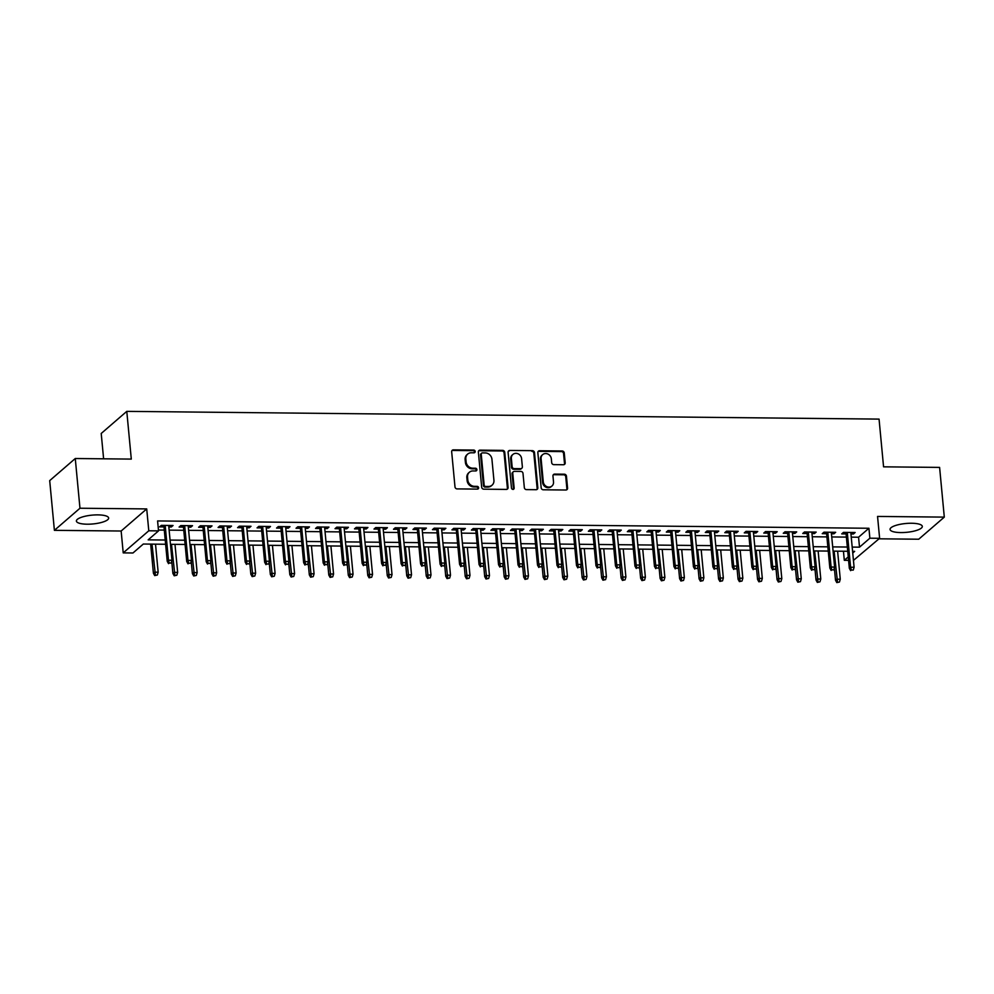 <?xml version="1.0" encoding="UTF-8"?>
<svg xmlns="http://www.w3.org/2000/svg" width="994" height="994" viewBox="0 0 994 994"><rect width="100%" height="100%" fill="white"/><g stroke="black" fill="none" stroke-linecap="round" stroke-linejoin="round"><path stroke-width="1.49" d="M475.194 451.45A1.429 1.28 49.2 0 0 473.728 450.071L453.401 449.86A2.038 1.826 49.2 0 0 451.674 451.798L454.991 486.923A2.038 1.826 49.2 0 0 457.091 488.899L477.418 489.11A1.429 1.28 49.2 0 0 478.623 487.756A1.429 1.28 49.2 0 0 477.157 486.377L474.523 486.339A6.523 5.852 49.2 0 1 467.814 480.04L467.54 477.108A6.523 5.852 49.2 0 1 469.392 472.237A6.523 5.852 49.2 0 1 473.069 470.932L475.704 470.957A1.429 1.28 49.2 0 0 476.909 469.603A1.429 1.28 49.2 0 0 475.443 468.224L472.809 468.199A6.523 5.852 49.2 0 1 466.099 461.887L465.826 458.955A6.523 5.852 49.2 0 1 467.677 454.084A6.523 5.852 49.2 0 1 471.355 452.779L473.989 452.804A1.429 1.28 49.2 0 0 475.194 451.45M474.387 452.742A1.429 1.28 49.2 0 0 473.032 450.667L452.705 450.456A2.038 1.826 49.2 0 0 451.947 450.617M477.816 489.048A1.429 1.28 49.2 0 0 476.474 486.973L473.84 486.948L474.523 486.339M476.101 470.895A1.429 1.28 49.2 0 0 474.747 468.82L472.125 468.795L472.809 468.199M911.573 523.254A16.19 4.423 174.6 0 0 890.052 529.429A16.19 4.423 174.6 0 0 900.788 532.573A16.19 4.423 174.6 0 0 922.308 526.385A16.19 4.423 174.6 0 0 911.573 523.254M97.909 514.88A16.19 4.423 174.6 0 0 76.401 521.067A16.19 4.423 174.6 0 0 87.124 524.198A16.19 4.423 174.6 0 0 108.644 518.011A16.19 4.423 174.6 0 0 97.909 514.88M563.449 464.745A2.038 1.826 49.2 0 0 565.188 462.806L564.257 452.953A2.038 1.826 49.2 0 0 562.157 450.978L539.58 450.742A2.038 1.826 49.2 0 0 537.853 452.68L541.171 487.805A2.038 1.826 49.2 0 0 543.271 489.781L565.847 490.017A2.038 1.826 49.2 0 0 567.574 488.079L566.443 476.176A2.038 1.826 49.2 0 0 564.343 474.2L554.689 474.101A2.038 1.826 49.2 0 0 552.962 476.039L553.521 481.941A5.455 4.895 49.2 0 1 546.613 486.563A5.455 4.895 49.2 0 1 543.283 481.841L541.096 458.706A5.455 4.895 49.2 0 1 547.992 454.084A5.455 4.895 49.2 0 1 551.335 458.818L551.695 462.67A2.038 1.826 49.2 0 0 553.795 464.645L563.449 464.745M851.237 537.145L858.567 537.22L868.93 528.261L869.874 538.201L879.615 538.301L853.436 560.405M75.271 458.52L79.967 508.232L54.397 530.336L49.7 480.624L75.271 458.52L131.295 459.091L126.785 411.367L879.056 419.108L883.567 466.832L939.603 467.404L944.3 517.116L877.553 516.433L879.615 538.301M54.397 530.336L121.144 531.02L146.714 508.916L79.967 508.232M146.714 508.916L148.789 530.784L158.531 530.883L148.168 539.854L165.215 540.028M868.93 528.261L157.586 520.943L158.531 530.883M504.753 452.345A2.038 1.826 49.2 0 0 502.666 450.369L480.09 450.133A2.038 1.826 49.2 0 0 478.362 452.071L481.68 487.197A2.038 1.826 49.2 0 0 483.78 489.172L506.356 489.408A2.038 1.826 49.2 0 0 508.083 487.47L504.753 452.345L504.07 452.941A2.038 1.826 49.2 0 0 501.97 450.965L479.394 450.729A2.038 1.826 49.2 0 0 478.636 450.891M509.835 450.444L532.411 450.667A2.038 1.826 49.2 0 1 534.499 452.643L537.829 487.781A2.038 1.826 49.2 0 1 536.101 489.707L526.435 489.607A2.038 1.826 49.2 0 1 524.335 487.632L522.993 473.392A2.038 1.826 49.2 0 0 520.893 471.417L514.482 471.355A2.038 1.826 49.2 0 0 512.755 473.281L514.159 488.116A1.429 1.28 49.2 0 1 511.488 488.091L508.108 452.369A2.038 1.826 49.2 0 1 509.835 450.444L532.411 450.667M879.031 538.81L918.729 539.22L944.3 517.116M168.831 526.957L171.316 526.982L173.043 525.491L161.351 525.366L159.624 526.857L163.973 526.907M188.326 527.155L190.798 527.18L192.525 525.689L180.833 525.565L179.106 527.056L183.468 527.106M207.808 527.354L210.293 527.379L212.02 525.888L200.328 525.764L198.601 527.255L202.95 527.305M227.303 527.553L229.776 527.578L231.515 526.087L219.811 525.963L218.084 527.466L222.445 527.503M246.785 527.752L249.27 527.777L250.997 526.286L239.305 526.174L237.578 527.665L241.927 527.702M266.28 527.951L268.765 527.988L270.492 526.485L258.788 526.373L257.061 527.864L261.422 527.901M285.763 528.162L288.248 528.187L289.975 526.683L278.283 526.572L276.556 528.062L280.904 528.112M305.257 528.361L307.742 528.386L309.469 526.895L297.765 526.77L296.038 528.261L300.399 528.311M324.74 528.559L327.225 528.584L328.952 527.093L317.26 526.969L315.533 528.46L319.882 528.51M344.235 528.758L346.72 528.783L348.447 527.292L336.755 527.168L335.028 528.659L339.376 528.709M363.717 528.957L366.202 528.982L367.929 527.491L356.237 527.367L354.51 528.87L358.859 528.907M383.212 529.156L385.697 529.181L387.424 527.69L375.732 527.566L374.005 529.069L378.354 529.106M402.694 529.355L405.179 529.38L406.906 527.889L395.214 527.777L393.487 529.268L397.848 529.305M422.189 529.566L424.674 529.591L426.401 528.087L414.709 527.976L412.982 529.467L417.331 529.516M441.671 529.765L444.156 529.79L445.884 528.299L434.192 528.174L432.465 529.665L436.826 529.715M461.166 529.964L463.651 529.988L465.378 528.497L453.686 528.373L451.959 529.864L456.308 529.914M480.649 530.162L483.134 530.187L484.861 528.696L473.169 528.572L471.442 530.063L475.803 530.113M500.144 530.361L502.629 530.386L504.356 528.895L492.664 528.771L490.937 530.262L495.285 530.311M519.626 530.56L522.111 530.585L523.838 529.094L512.146 528.97L510.419 530.473L514.78 530.51M539.121 530.759L541.606 530.784L543.333 529.293L531.641 529.181L529.914 530.672L534.263 530.709M558.603 530.958L561.088 530.995L562.815 529.491L551.123 529.38L549.396 530.871L553.757 530.908M578.098 531.169L580.583 531.194L582.31 529.69L570.618 529.578L568.891 531.069L573.24 531.119M597.58 531.368L600.065 531.392L601.792 529.901L590.101 529.777L588.373 531.268L592.735 531.318M617.075 531.566L619.56 531.591L621.287 530.1L609.595 529.976L607.868 531.467L612.217 531.517M636.57 531.765L639.043 531.79L640.782 530.299L629.078 530.175L627.351 531.666L631.712 531.715M656.052 531.964L658.537 531.989L660.264 530.498L648.573 530.374L646.846 531.865L651.194 531.914M675.547 532.163L678.032 532.188L679.759 530.697L668.055 530.572L666.328 532.076L670.689 532.113M695.03 532.362L697.515 532.386L699.242 530.895L687.55 530.784L685.823 532.275L690.171 532.312M714.524 532.573L717.009 532.598L718.737 531.094L707.032 530.982L705.305 532.473L709.666 532.511M734.007 532.772L736.492 532.796L738.219 531.305L726.527 531.181L724.8 532.672L729.149 532.722M753.502 532.97L755.987 532.995L757.714 531.504L746.022 531.38L744.282 532.871L748.644 532.921M772.984 533.169L775.469 533.194L777.196 531.703L765.504 531.579L763.777 533.07L768.126 533.119M792.479 533.368L794.964 533.393L796.691 531.902L784.999 531.778L783.272 533.269L787.621 533.318M811.961 533.567L814.446 533.592L816.173 532.101L804.481 531.976L802.754 533.48L807.116 533.517M831.456 533.766L833.941 533.79L835.668 532.299L823.976 532.175L822.249 533.679L826.598 533.716M158.444 530.026L164.271 530.075M169.129 530.125L183.766 530.287M188.624 530.336L203.248 530.485M208.106 530.535L222.743 530.684M227.601 530.734L242.238 530.883M247.084 530.933L261.72 531.082M266.578 531.131L281.215 531.281M286.061 531.33L300.697 531.479M305.556 531.529L320.192 531.691M325.038 531.74L339.675 531.889M344.533 531.939L359.169 532.088M364.015 532.138L378.652 532.287M383.51 532.337L398.147 532.486M402.992 532.535L417.629 532.685M422.487 532.734L437.124 532.883M441.97 532.933L456.606 533.082M461.464 533.132L476.101 533.293M480.959 533.343L495.584 533.492M500.442 533.542L515.078 533.691M519.937 533.741L534.561 533.89M539.419 533.94L554.056 534.089M558.914 534.138L573.538 534.287M578.396 534.337L593.033 534.486M597.891 534.536L612.515 534.685M617.373 534.747L632.01 534.896M636.868 534.946L651.505 535.095M656.351 535.145L670.987 535.294M675.845 535.344L690.482 535.493M695.328 535.542L709.964 535.691M714.823 535.741L729.459 535.89M734.305 535.94L748.942 536.089M753.8 536.139L768.437 536.3M773.282 536.35L787.919 536.499M792.777 536.549L807.414 536.698M812.26 536.748L826.896 536.897M831.754 536.946L846.391 537.095M850.939 533.964L853.424 533.989L855.151 532.498L843.459 532.386L841.732 533.877L846.093 533.915M126.785 411.367L101.214 433.471L103.612 458.806M848.59 560.355L844.304 560.305L848.255 556.888M843.446 551.235L844.304 560.305M165.613 544.265L143.322 544.029L132.96 552.987L123.219 552.888L148.789 530.784M121.144 531.02L123.219 552.888M852.181 547.085L859.512 547.16L869.874 538.201M170.073 540.077L184.71 540.227M189.556 540.276L204.192 540.425M209.051 540.475L223.687 540.624M228.533 540.674L243.17 540.823M248.028 540.873L262.664 541.022M267.51 541.071L282.147 541.221M287.005 541.27L301.642 541.432M306.487 541.481L321.124 541.631M325.982 541.68L340.619 541.829M345.477 541.879L360.101 542.028M364.96 542.078L379.596 542.227M384.454 542.277L399.079 542.426M403.937 542.476L418.573 542.625M423.432 542.674L438.056 542.823M442.914 542.873L457.551 543.035M462.409 543.084L477.033 543.233M481.891 543.283L496.528 543.432M501.386 543.482L516.01 543.631M520.868 543.681L535.505 543.83M540.363 543.88L555 544.029M559.846 544.078L574.482 544.227M579.34 544.277L593.977 544.439M598.823 544.488L613.46 544.637M618.318 544.687L632.954 544.836M637.8 544.886L652.437 545.035M657.295 545.085L671.932 545.234M676.777 545.284L691.414 545.433M696.272 545.482L710.909 545.631M715.755 545.681L730.391 545.83M735.249 545.88L749.886 546.041M754.732 546.091L769.368 546.24M774.227 546.29L788.863 546.439M793.721 546.489L808.346 546.638M813.204 546.688L827.84 546.837M832.699 546.886L847.323 547.035M852.74 553.012L854.666 551.347L852.579 551.322M847.733 551.272L833.096 551.123M828.238 551.074L813.601 550.924M808.756 550.875L794.119 550.726M789.261 550.676L774.624 550.527M769.778 550.477L755.142 550.316M750.284 550.266L735.647 550.117M730.789 550.067L716.165 549.918M711.306 549.868L696.67 549.719M691.812 549.67L677.187 549.52M672.329 549.471L657.693 549.322M652.834 549.272L638.21 549.123M633.352 549.073L618.715 548.924M613.857 548.874L599.233 548.713M594.375 548.663L579.738 548.514M574.88 548.464L560.243 548.315M555.397 548.266L540.761 548.116M535.903 548.067L521.266 547.918M516.42 547.868L501.784 547.719M496.925 547.669L482.289 547.52M477.443 547.47L462.806 547.321M457.948 547.259L443.312 547.11M438.466 547.06L423.829 546.911M418.971 546.862L404.334 546.712M399.489 546.663L384.852 546.514M379.994 546.464L365.357 546.315M360.511 546.265L345.875 546.116M341.017 546.066L326.38 545.917M321.522 545.868L306.897 545.706M302.039 545.656L287.403 545.507M282.544 545.457L267.92 545.308M263.062 545.259L248.425 545.11M243.567 545.06L228.943 544.911M224.085 544.861L209.448 544.712M204.59 544.662L189.966 544.513M185.108 544.463L170.471 544.314M858.567 537.22L859.512 547.16M171.316 526.982L171.167 525.466M190.798 527.18L190.662 525.664M210.293 527.379L210.144 525.863M229.776 527.578L229.639 526.074M249.27 527.777L249.121 526.273M268.765 527.988L268.616 526.472M288.248 528.187L288.111 526.671M307.742 528.386L307.593 526.87M327.225 528.584L327.088 527.068M346.72 528.783L346.571 527.267M366.202 528.982L366.065 527.466M385.697 529.181L385.548 527.677M405.179 529.38L405.043 527.876M424.674 529.591L424.525 528.075M444.156 529.79L444.02 528.274M463.651 529.988L463.502 528.473M483.134 530.187L482.997 528.671M502.629 530.386L502.479 528.87M522.111 530.585L521.974 529.081M541.606 530.784L541.457 529.28M561.088 530.995L560.951 529.479M580.583 531.194L580.434 529.678M600.065 531.392L599.929 529.877M619.56 531.591L619.411 530.075M639.043 531.79L638.906 530.274M658.537 531.989L658.388 530.473M678.032 532.188L677.883 530.684M697.515 532.386L697.378 530.883M717.009 532.598L716.86 531.082M736.492 532.796L736.355 531.281M755.987 532.995L755.838 531.479M775.469 533.194L775.332 531.678M794.964 533.393L794.815 531.877M814.446 533.592L814.31 532.076M833.941 533.79L833.792 532.287M853.424 533.989L853.287 532.486M467.677 454.084L466.994 454.68A6.523 5.852 49.2 0 0 465.13 459.551L465.826 458.955M472.125 468.795A6.523 5.852 49.2 0 1 465.416 462.483L465.13 459.551M469.392 472.237L468.708 472.833A6.523 5.852 49.2 0 0 466.845 477.704L467.54 477.108M473.84 486.948A6.523 5.852 49.2 0 1 467.13 480.636L466.845 477.704M507.114 489.247A2.038 1.826 49.2 0 0 507.387 488.066L504.07 452.941M482.45 452.891A1.429 1.28 49.2 0 0 481.245 454.246L484.153 485.084A1.429 1.28 49.2 0 0 485.619 486.464L488.402 486.488A6.523 5.852 49.2 0 0 492.067 485.171A6.523 5.852 49.2 0 0 493.931 480.301L491.931 459.228A6.523 5.852 49.2 0 0 485.221 452.916L482.45 452.891M481.643 453.177L480.959 453.773A1.429 1.28 49.2 0 0 480.549 454.842L481.245 454.246M492.067 485.171L491.384 485.768A6.523 5.852 49.2 0 1 487.706 487.085L484.935 487.06A1.429 1.28 49.2 0 1 483.469 485.681L480.549 454.842M536.859 489.545A2.038 1.826 49.2 0 0 537.133 488.377L533.815 453.239A2.038 1.826 49.2 0 0 531.715 451.276M513.339 471.765L512.643 472.361A2.038 1.826 49.2 0 0 512.072 473.877L513.463 488.713L514.159 488.116M513.351 489.408A1.429 1.28 49.2 0 0 513.463 488.713M521.589 458.607A5.455 4.895 49.2 0 0 512.916 454.432A5.455 4.895 49.2 0 0 511.363 458.495L512.134 466.646A2.038 1.826 49.2 0 0 514.233 468.621L520.632 468.683A2.038 1.826 49.2 0 0 522.359 466.758L521.589 458.607M512.916 454.432L512.221 455.028A5.455 4.895 49.2 0 0 510.667 459.091L511.363 458.495M521.788 468.273L521.092 468.87A2.038 1.826 49.2 0 1 519.949 469.28L513.538 469.218A2.038 1.826 49.2 0 1 511.438 467.242L510.667 459.091M509.139 451.04A2.038 1.826 49.2 0 0 508.381 451.201M542.649 454.631L541.954 455.24A5.455 4.895 49.2 0 0 540.413 459.303L541.096 458.706M551.968 486.016L551.272 486.613A5.455 4.895 49.2 0 1 542.587 482.438L540.413 459.303M566.605 489.856A2.038 1.826 49.2 0 0 566.878 488.675L565.76 476.772A2.038 1.826 49.2 0 0 563.66 474.797L553.993 474.697A2.038 1.826 49.2 0 0 553.236 474.859M564.219 464.583A2.038 1.826 49.2 0 0 564.493 463.403L563.561 453.55A2.038 1.826 49.2 0 0 561.461 451.574L538.885 451.351A2.038 1.826 49.2 0 0 538.127 451.5M154.704 575.588L157.35 575.017L154.704 575.588L153.411 573.24L154.654 572.159L158.158 572.196L155.511 544.153M155.399 574.992L151.995 544.116M153.411 573.24L150.653 544.103M158.158 572.196L157.35 575.017M163.836 525.391L167.228 561.287L168.471 560.218L165.178 525.404M169.216 563.051L171.167 563.064L169.216 563.051L168.471 560.218L171.974 560.256L168.682 525.441M167.228 561.287L168.533 563.648M171.167 563.064L171.974 560.256M174.198 575.787L176.833 575.215L174.198 575.787L172.894 573.439L174.136 572.358L177.653 572.395L174.994 544.352M174.882 575.191L171.49 544.314M172.894 573.439L171.726 561.113M177.653 572.395L176.833 575.215M193.681 575.998L196.327 575.414L193.681 575.998L192.389 573.637L193.631 572.569L197.135 572.606L194.489 544.55M194.377 575.402L190.972 544.513M192.389 573.637L191.221 561.312M197.135 572.606L196.327 575.414M213.176 576.197L215.81 575.613L213.176 576.197L211.871 573.836L213.114 572.768L216.63 572.805L213.971 544.762M213.859 575.601L210.467 544.724M211.871 573.836L210.703 561.511M216.63 572.805L215.81 575.613M232.658 576.396L235.305 575.812L232.658 576.396L231.366 574.035L232.608 572.966L236.112 573.004L233.466 544.961M233.354 575.799L229.949 544.923M231.366 574.035L230.198 561.722M236.112 573.004L235.305 575.812M183.318 525.59L186.71 561.486L187.965 560.417L184.673 525.602M188.711 563.25L190.662 563.263L188.711 563.25L187.965 560.417L191.469 560.454L188.177 525.64M186.71 561.486L188.015 563.846M190.662 563.263L191.469 560.454M202.813 525.789L206.205 561.697L207.448 560.616L204.155 525.801M208.193 563.449L210.144 563.474L208.193 563.449L207.448 560.616L210.952 560.653L207.671 525.838M206.205 561.697L207.51 564.045M210.144 563.474L210.952 560.653M222.296 525.988L225.688 561.896L226.943 560.815L223.65 526.012M227.688 563.648L229.639 563.673L227.688 563.648L226.943 560.815L230.446 560.852L227.154 526.037M225.688 561.896L226.992 564.244M229.639 563.673L230.446 560.852M241.79 526.199L245.183 562.095L246.425 561.014L243.132 526.211M247.171 563.846L249.121 563.871L247.171 563.846L246.425 561.014L249.929 561.051L246.649 526.248M245.183 562.095L246.487 564.443M249.121 563.871L249.929 561.051M252.153 576.595L254.787 576.023L252.153 576.595L250.848 574.246L252.091 573.165L255.607 573.203L252.948 545.159M252.836 575.998L249.444 545.122M250.848 574.246L249.68 561.921M255.607 573.203L254.787 576.023M261.273 526.398L264.665 562.293L265.92 561.212L262.627 526.41M266.665 564.045L268.616 564.07L266.665 564.045L265.92 561.212L269.424 561.25L266.131 526.447M264.665 562.293L265.97 564.642M268.616 564.07L269.424 561.25M271.635 576.793L274.282 576.222L271.635 576.793L270.343 574.445L271.586 573.364L275.089 573.401L272.443 545.358M272.331 576.197L268.927 545.321M270.343 574.445L269.175 562.119M275.089 573.401L274.282 576.222M291.13 576.992L293.764 576.421L291.13 576.992L289.826 574.644L291.068 573.563L294.584 573.6L291.925 545.557M291.814 576.396L288.422 545.52M289.826 574.644L288.658 562.318M294.584 573.6L293.764 576.421M310.613 577.191L313.259 576.619L310.613 577.191L309.32 574.843L310.563 573.762L314.067 573.799L311.42 545.756M311.308 576.595L307.904 545.718M309.32 574.843L308.152 562.517M314.067 573.799L313.259 576.619M330.107 577.402L332.741 576.818L330.107 577.402L328.803 575.041L330.045 573.973L333.562 573.998L330.903 545.954M330.803 576.793L327.399 545.917M328.803 575.041L327.635 562.716M333.562 573.998L332.741 576.818M349.59 577.601L352.236 577.017L349.59 577.601L348.298 575.24L349.54 574.172L353.044 574.209L350.397 546.153M350.286 577.005L346.894 546.128M348.298 575.24L347.13 562.915M353.044 574.209L352.236 577.017M280.768 526.596L284.16 562.492L285.402 561.424L282.11 526.609M286.148 564.244L288.098 564.269L286.148 564.244L285.402 561.424L288.906 561.448L285.626 526.646M284.16 562.492L285.464 564.853M288.098 564.269L288.906 561.448M300.25 526.795L303.655 562.691L304.897 561.622L301.604 526.808M305.643 564.455L307.593 564.468L305.643 564.455L304.897 561.622L308.401 561.66L305.108 526.845M303.655 562.691L304.947 565.052M307.593 564.468L308.401 561.66M319.745 526.994L323.137 562.89L324.379 561.821L321.087 527.006M325.125 564.654L327.076 564.667L325.125 564.654L324.379 561.821L327.883 561.858L324.603 527.044M323.137 562.89L324.442 565.251M327.076 564.667L327.883 561.858M339.227 527.193L342.632 563.101L343.874 562.02L340.582 527.205M344.62 564.853L346.571 564.878L344.62 564.853L343.874 562.02L347.378 562.057L344.086 527.242M342.632 563.101L343.924 565.449M346.571 564.878L347.378 562.057M358.722 527.392L362.114 563.3L363.357 562.219L360.064 527.404M364.102 565.052L366.053 565.077L364.102 565.052L363.357 562.219L366.873 562.256L363.58 527.441M362.114 563.3L363.419 565.648M366.053 565.077L366.873 562.256M369.085 577.8L371.719 577.216L369.085 577.8L367.78 575.439L369.022 574.37L372.539 574.408L369.88 546.365M369.78 577.203L366.376 546.327M367.78 575.439L366.624 563.113M372.539 574.408L371.719 577.216M378.217 527.603L381.609 563.499L382.852 562.418L379.559 527.615M383.597 565.251L385.548 565.275L383.597 565.251L382.852 562.418L386.355 562.455L383.063 527.652M381.609 563.499L382.901 565.847M385.548 565.275L386.355 562.455M388.567 577.999L391.214 577.415L388.567 577.999L387.275 575.638L388.517 574.569L392.021 574.607L389.375 546.563M389.263 577.402L385.871 546.526M387.275 575.638L386.107 563.325M392.021 574.607L391.214 577.415M397.699 527.802L401.091 563.697L402.334 562.616L399.041 527.814M403.079 565.449L405.03 565.474L403.079 565.449L402.334 562.616L405.85 562.654L402.558 527.851M401.091 563.697L402.396 566.046M405.03 565.474L405.85 562.654M408.062 578.197L410.696 577.626L408.062 578.197L406.757 575.849L408 574.768L411.516 574.805L408.857 546.762M408.758 577.601L405.353 546.725M406.757 575.849L405.602 563.523M411.516 574.805L410.696 577.626M417.194 528L420.586 563.896L421.829 562.828L418.536 528.013M422.574 565.648L424.525 565.673L422.574 565.648L421.829 562.828L425.333 562.852L422.04 528.05M420.586 563.896L421.878 566.257M424.525 565.673L425.333 562.852M427.557 578.396L430.191 577.825L427.557 578.396L426.252 576.048L427.495 574.967L430.998 575.004L428.352 546.961M428.24 577.8L424.848 546.924M426.252 576.048L425.084 563.722M430.998 575.004L430.191 577.825M436.677 528.199L440.069 564.095L441.311 563.026L438.019 528.212M442.057 565.859L444.007 565.872L442.057 565.859L441.311 563.026L444.827 563.064L441.535 528.249M440.069 564.095L441.373 566.456M444.007 565.872L444.827 563.064M447.039 578.595L449.686 578.023L447.039 578.595L445.734 576.247L446.977 575.166L450.493 575.203L447.834 547.16M447.735 577.999L444.33 547.122M445.734 576.247L444.579 563.921M450.493 575.203L449.686 578.023M456.171 528.398L459.563 564.294L460.806 563.225L457.513 528.41M461.551 566.058L463.502 566.071L461.551 566.058L460.806 563.225L464.31 563.263L461.017 528.448M459.563 564.294L460.856 566.655M463.502 566.071L464.31 563.263M466.534 578.794L469.168 578.222L466.534 578.794L465.229 576.445L466.472 575.364L469.976 575.402L467.329 547.359M467.217 578.197L463.825 547.321M465.229 576.445L464.061 564.12M469.976 575.402L469.168 578.222M475.654 528.597L479.046 564.493L480.288 563.424L477.008 528.609M481.046 566.257L482.985 566.269L481.046 566.257L480.288 563.424L483.805 563.461L480.512 528.646M479.046 564.493L480.351 566.853M482.985 566.269L483.805 563.461M486.016 579.005L488.663 578.421L486.016 579.005L484.712 576.644L485.967 575.576L489.47 575.613L486.824 547.557M486.712 578.409L483.308 547.52M484.712 576.644L483.556 564.319M489.47 575.613L488.663 578.421M505.511 579.204L508.145 578.62L505.511 579.204L504.207 576.843L505.449 575.774L508.953 575.812L506.306 547.769M506.194 578.607L502.802 547.731M504.207 576.843L503.039 564.517M508.953 575.812L508.145 578.62M524.994 579.403L527.64 578.819L524.994 579.403L523.689 577.042L524.944 575.973L528.448 576.011L525.801 547.967M525.689 578.806L522.285 547.93M523.689 577.042L522.533 564.729M528.448 576.011L527.64 578.819M544.488 579.601L547.122 579.03L544.488 579.601L543.184 577.253L544.426 576.172L547.93 576.209L545.284 548.166M545.172 579.005L541.78 548.129M543.184 577.253L542.016 564.927M547.93 576.209L547.122 579.03M563.971 579.8L566.617 579.229L563.971 579.8L562.679 577.452L563.921 576.371L567.425 576.408L564.778 548.365M564.667 579.204L561.262 548.328M562.679 577.452L561.511 565.126M567.425 576.408L566.617 579.229M583.466 579.999L586.1 579.427L583.466 579.999L582.161 577.651L583.403 576.57L586.907 576.607L584.261 548.564M584.149 579.403L580.757 548.526M582.161 577.651L580.993 565.325M586.907 576.607L586.1 579.427M602.948 580.198L605.594 579.626L602.948 580.198L601.656 577.849L602.898 576.768L606.402 576.806L603.756 548.763M603.644 579.601L600.239 548.725M601.656 577.849L600.488 565.524M606.402 576.806L605.594 579.626M622.443 580.409L625.077 579.825L622.443 580.409L621.138 578.048L622.381 576.98L625.897 577.005L623.238 548.961M623.126 579.8L619.734 548.924M621.138 578.048L619.97 565.723M625.897 577.005L625.077 579.825M641.925 580.608L644.572 580.024L641.925 580.608L640.633 578.247L641.875 577.179L645.379 577.216L642.733 549.16M642.621 580.011L639.217 549.135M640.633 578.247L639.465 565.921M645.379 577.216L644.572 580.024M661.42 580.807L664.054 580.223L661.42 580.807L660.115 578.446L661.358 577.377L664.874 577.415L662.215 549.371M662.103 580.21L658.711 549.334M660.115 578.446L658.947 566.12M664.874 577.415L664.054 580.223M680.902 581.005L683.549 580.421L680.902 581.005L679.61 578.645L680.853 577.576L684.357 577.613L681.71 549.57M681.598 580.409L678.194 549.533M679.61 578.645L678.442 566.332M684.357 577.613L683.549 580.421M700.397 581.204L703.031 580.633L700.397 581.204L699.093 578.856L700.335 577.775L703.851 577.812L701.192 549.769M701.081 580.608L697.689 549.732M699.093 578.856L697.925 566.53M703.851 577.812L703.031 580.633M719.88 581.403L722.526 580.831L719.88 581.403L718.587 579.055L719.83 577.974L723.334 578.011L720.687 549.968M720.575 580.807L717.171 549.931M718.587 579.055L717.419 566.729M723.334 578.011L722.526 580.831M739.374 581.602L742.009 581.03L739.374 581.602L738.07 579.253L739.312 578.173L742.829 578.21L740.17 550.167M740.058 581.005L736.666 550.129M738.07 579.253L736.902 566.928M742.829 578.21L742.009 581.03M758.857 581.801L761.503 581.229L758.857 581.801L757.565 579.452L758.807 578.371L762.311 578.409L759.664 550.365M759.553 581.204L756.161 550.328M757.565 579.452L756.397 567.127M762.311 578.409L761.503 581.229M778.352 582.012L780.986 581.428L778.352 582.012L777.047 579.651L778.29 578.583L781.806 578.607L779.147 550.564M779.048 581.415L775.643 550.527M777.047 579.651L775.892 567.326M781.806 578.607L780.986 581.428M797.834 582.211L800.481 581.627L797.834 582.211L796.542 579.85L797.784 578.781L801.288 578.819L798.642 550.775M798.53 581.614L795.138 550.738M796.542 579.85L795.374 567.524M801.288 578.819L800.481 581.627M817.329 582.409L819.963 581.825L817.329 582.409L816.024 580.049L817.267 578.98L820.783 579.017L818.124 550.974M818.025 581.813L814.62 550.937M816.024 580.049L814.869 567.723M820.783 579.017L819.963 581.825M495.149 528.796L498.541 564.704L499.783 563.623L496.491 528.808M500.529 566.456L502.479 566.481L500.529 566.456L499.783 563.623L503.287 563.66L499.994 528.845M498.541 564.704L499.833 567.052M502.479 566.481L503.287 563.66M514.631 528.994L518.023 564.903L519.266 563.822L515.985 529.019M520.024 566.655L521.962 566.679L520.024 566.655L519.266 563.822L522.782 563.859L519.489 529.044M518.023 564.903L519.328 567.251M521.962 566.679L522.782 563.859M534.126 529.206L537.518 565.101L538.76 564.02L535.468 529.218M539.506 566.853L541.457 566.878L539.506 566.853L538.76 564.02L542.264 564.058L538.972 529.255M537.518 565.101L538.81 567.45M541.457 566.878L542.264 564.058M553.608 529.404L557 565.3L558.243 564.219L554.963 529.417M559.001 567.052L560.939 567.077L559.001 567.052L558.243 564.219L561.759 564.257L558.466 529.454M557 565.3L558.305 567.649M560.939 567.077L561.759 564.257M573.103 529.603L576.495 565.499L577.738 564.43L574.445 529.616M578.483 567.251L580.434 567.276L578.483 567.251L577.738 564.43L581.241 564.455L577.949 529.653M576.495 565.499L577.8 567.86M580.434 567.276L581.241 564.455M592.586 529.802L595.978 565.698L597.22 564.629L593.94 529.814M597.978 567.462L599.929 567.475L597.978 567.462L597.22 564.629L600.736 564.667L597.444 529.852M595.978 565.698L597.282 568.059M599.929 567.475L600.736 564.667M612.08 530.001L615.472 565.897L616.715 564.828L613.422 530.013M617.46 567.661L619.411 567.673L617.46 567.661L616.715 564.828L620.219 564.865L616.939 530.051M615.472 565.897L616.777 568.257M619.411 567.673L620.219 564.865M631.563 530.2L634.955 566.095L636.21 565.027L632.917 530.212M636.955 567.86L638.906 567.872L636.955 567.86L636.21 565.027L639.714 565.064L636.421 530.249M634.955 566.095L636.259 568.456M638.906 567.872L639.714 565.064M651.058 530.398L654.45 566.307L655.692 565.226L652.399 530.411M656.438 568.059L658.388 568.083L656.438 568.059L655.692 565.226L659.196 565.263L655.916 530.448M654.45 566.307L655.754 568.655M658.388 568.083L659.196 565.263M670.54 530.597L673.932 566.505L675.187 565.424L671.894 530.622M675.932 568.257L677.883 568.282L675.932 568.257L675.187 565.424L678.691 565.462L675.398 530.659M673.932 566.505L675.237 568.854M677.883 568.282L678.691 565.462M690.035 530.808L693.427 566.704L694.669 565.623L691.377 530.821M695.415 568.456L697.366 568.481L695.415 568.456L694.669 565.623L698.173 565.661L694.893 530.858M693.427 566.704L694.731 569.053M697.366 568.481L698.173 565.661M709.517 531.007L712.922 566.903L714.164 565.822L710.872 531.02M714.91 568.655L716.86 568.68L714.91 568.655L714.164 565.822L717.668 565.859L714.375 531.057M712.922 566.903L714.214 569.251M716.86 568.68L717.668 565.859M729.012 531.206L732.404 567.102L733.647 566.033L730.354 531.218M734.392 568.866L736.343 568.879L734.392 568.866L733.647 566.033L737.15 566.071L733.87 531.256M732.404 567.102L733.709 569.463M736.343 568.879L737.15 566.071M748.494 531.405L751.899 567.301L753.141 566.232L749.849 531.417M753.887 569.065L755.838 569.077L753.887 569.065L753.141 566.232L756.645 566.269L753.353 531.455M751.899 567.301L753.191 569.661M755.838 569.077L756.645 566.269M767.989 531.604L771.381 567.499L772.624 566.431L769.331 531.616M773.369 569.264L775.32 569.276L773.369 569.264L772.624 566.431L776.14 566.468L772.847 531.653M771.381 567.499L772.686 569.86M775.32 569.276L776.14 566.468M787.472 531.802L790.876 567.711L792.119 566.63L788.826 531.815M792.864 569.463L794.815 569.487L792.864 569.463L792.119 566.63L795.622 566.667L792.33 531.852M790.876 567.711L792.168 570.059M794.815 569.487L795.622 566.667M806.966 532.001L810.359 567.909L811.601 566.828L808.308 532.026M812.346 569.661L814.297 569.686L812.346 569.661L811.601 566.828L815.117 566.866L811.825 532.051M810.359 567.909L811.663 570.258M814.297 569.686L815.117 566.866M826.461 532.212L829.853 568.108L831.096 567.027L827.803 532.225M831.841 569.86L833.792 569.885L831.841 569.86L831.096 567.027L834.6 567.065L831.307 532.262M829.853 568.108L831.146 570.457M833.792 569.885L834.6 567.065M836.811 582.608L839.458 582.037L836.811 582.608L835.519 580.26L836.762 579.179L840.265 579.216L837.619 551.173M837.507 582.012L834.115 551.136M835.519 580.26L834.351 567.934M840.265 579.216L839.458 582.037M845.944 532.411L849.336 568.307L850.578 567.226L847.286 532.424M851.324 570.059L853.274 570.084L851.324 570.059L850.578 567.226L854.094 567.263L850.802 532.461M849.336 568.307L850.64 570.655M853.274 570.084L854.094 567.263M473.032 450.667L473.728 450.071M476.474 486.973L477.157 486.377M474.747 468.82L475.443 468.224M465.416 462.483L466.099 461.887M467.13 480.636L467.814 480.04M452.705 450.456L453.401 449.86M507.387 488.066L508.083 487.47M479.394 450.729L480.09 450.133M501.97 450.965L502.666 450.369M483.469 485.681L484.153 485.084M484.935 487.06L485.619 486.464M487.706 487.085L488.402 486.488M533.815 453.239L534.499 452.643M537.133 488.377L537.829 487.781M512.072 473.877L512.755 473.281M511.438 467.242L512.134 466.646M513.538 469.218L514.233 468.621M519.949 469.28L520.632 468.683M542.587 482.438L543.283 481.841M553.993 474.697L554.689 474.101M563.66 474.797L564.343 474.2M565.76 476.772L566.443 476.176M566.878 488.675L567.574 488.079M538.885 451.351L539.58 450.742M561.461 451.574L562.157 450.978M563.561 453.55L564.257 452.953M564.493 463.403L565.188 462.806"/></g></svg>
